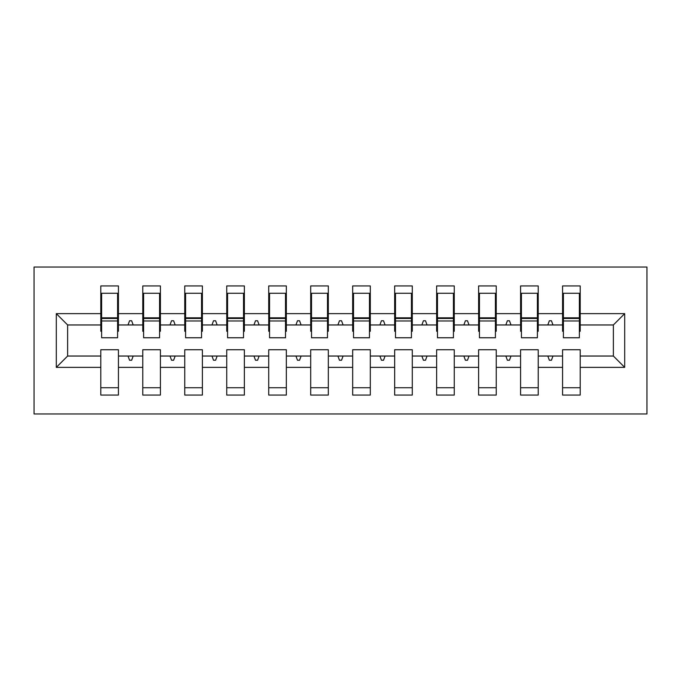 <?xml version="1.0" encoding="UTF-8"?>
<svg xmlns="http://www.w3.org/2000/svg" width="681" height="681" viewBox="0 0 681 681"><rect width="100%" height="100%" fill="white"/><g stroke="black" fill="none" stroke-linecap="round" stroke-linejoin="round"><path stroke-width="1.02" d="M34.05 413.963L646.95 413.963L646.95 267.037L34.05 267.037L34.05 413.963M624.698 367.365L613.368 356.035L613.368 324.965L624.698 313.635L624.698 367.365L580.203 367.365L580.203 349.736L562.574 349.736L562.574 356.035L538.22 356.035L538.22 349.736L520.59 349.736L520.59 356.035L496.245 356.035L496.245 349.736L478.615 349.736L478.615 356.035L454.261 356.035L454.261 349.736L436.632 349.736L436.632 356.035L412.286 356.035L412.286 349.736L394.657 349.736L394.657 356.035L370.302 356.035L370.302 349.736L352.673 349.736L352.673 356.035L328.327 356.035L328.327 349.736L310.698 349.736L310.698 356.035L286.343 356.035L286.343 349.736L268.714 349.736L268.714 356.035L244.368 356.035L244.368 349.736L226.739 349.736L226.739 356.035L202.385 356.035L202.385 349.736L184.755 349.736L184.755 356.035L160.41 356.035L160.41 349.736L142.78 349.736L142.78 356.035L118.426 356.035L118.426 395.074L100.797 395.074L100.797 356.035L67.632 356.035L56.302 367.365L56.302 313.635L67.632 324.965L67.632 356.035M580.203 367.365L580.203 395.074L562.574 395.074L562.574 356.035M613.368 324.965L580.203 324.965L580.203 285.926L562.574 285.926L562.574 313.635L538.22 313.635L538.22 331.264L537.386 331.264M563.408 331.264L562.574 331.264L562.574 313.635M562.574 367.365L538.22 367.365L538.22 395.074L520.59 395.074L520.59 356.035M538.22 313.635L538.22 285.926L520.59 285.926L520.59 313.635L496.245 313.635L496.245 331.264L495.402 331.264M521.433 331.264L520.59 331.264L520.59 313.635M520.59 367.365L496.245 367.365L496.245 395.074L478.615 395.074L478.615 356.035M496.245 313.635L496.245 285.926L478.615 285.926L478.615 313.635L454.261 313.635L454.261 331.264L453.427 331.264M479.45 331.264L478.615 331.264L478.615 313.635M478.615 367.365L454.261 367.365L454.261 395.074L436.632 395.074L436.632 356.035M454.261 313.635L454.261 285.926L436.632 285.926L436.632 313.635L412.286 313.635L412.286 331.264L411.443 331.264M437.474 331.264L436.632 331.264L436.632 313.635M436.632 367.365L412.286 367.365L412.286 395.074L394.657 395.074L394.657 356.035M412.286 313.635L412.286 285.926L394.657 285.926L394.657 313.635L370.302 313.635L370.302 331.264L369.468 331.264M395.491 331.264L394.657 331.264L394.657 313.635M394.657 367.365L370.302 367.365L370.302 395.074L352.673 395.074L352.673 356.035M370.302 313.635L370.302 285.926L352.673 285.926L352.673 313.635L328.327 313.635L328.327 331.264L327.484 331.264M353.516 331.264L352.673 331.264L352.673 313.635M352.673 367.365L328.327 367.365L328.327 395.074L310.698 395.074L310.698 356.035M328.327 313.635L328.327 285.926L310.698 285.926L310.698 313.635L286.343 313.635L286.343 331.264L285.509 331.264M311.532 331.264L310.698 331.264L310.698 313.635M310.698 367.365L286.343 367.365L286.343 395.074L268.714 395.074L268.714 356.035M286.343 313.635L286.343 285.926L268.714 285.926L268.714 313.635L244.368 313.635L244.368 331.264L243.526 331.264M269.557 331.264L268.714 331.264L268.714 313.635M268.714 367.365L244.368 367.365L244.368 395.074L226.739 395.074L226.739 356.035M244.368 313.635L244.368 285.926L226.739 285.926L226.739 313.635L202.385 313.635L202.385 331.264L201.55 331.264M227.573 331.264L226.739 331.264L226.739 313.635M226.739 367.365L202.385 367.365L202.385 395.074L184.755 395.074L184.755 356.035M202.385 313.635L202.385 285.926L184.755 285.926L184.755 313.635L160.41 313.635L160.41 331.264L159.567 331.264M185.598 331.264L184.755 331.264L184.755 313.635M184.755 367.365L160.41 367.365L160.41 395.074L142.78 395.074L142.78 356.035M160.41 313.635L160.41 285.926L142.78 285.926L142.78 313.635L118.426 313.635L118.426 285.926L100.797 285.926L100.797 313.635L56.302 313.635M143.614 331.264L142.78 331.264L142.78 313.635M118.426 356.035L118.426 349.736L100.797 349.736L100.797 356.035M101.639 331.264L100.797 331.264L100.797 313.635M580.203 324.965L580.203 331.264L579.361 331.264M538.22 367.365L538.22 356.035M496.245 367.365L496.245 356.035M454.261 367.365L454.261 356.035M412.286 367.365L412.286 356.035M370.302 367.365L370.302 356.035M328.327 367.365L328.327 356.035M286.343 367.365L286.343 356.035M244.368 367.365L244.368 356.035M202.385 367.365L202.385 356.035M160.41 367.365L160.41 356.035M624.698 313.635L580.203 313.635M142.78 367.365L118.426 367.365M100.797 367.365L56.302 367.365M547.822 324.965L552.972 324.965L551.448 320.768L549.346 320.768L547.822 324.965L538.22 324.965M562.574 324.965L552.972 324.965M547.822 356.035L549.346 360.232L551.448 360.232L552.972 356.035M505.838 324.965L510.997 324.965L509.465 320.768L507.371 320.768L505.838 324.965L496.245 324.965M520.59 324.965L510.997 324.965M505.838 356.035L507.371 360.232L509.465 360.232L510.997 356.035M463.863 324.965L469.013 324.965L467.489 320.768L465.387 320.768L463.863 324.965L454.261 324.965M478.615 324.965L469.013 324.965M463.863 356.035L465.387 360.232L467.489 360.232L469.013 356.035M421.88 324.965L427.038 324.965L425.506 320.768L423.412 320.768L421.88 324.965L412.286 324.965M436.632 324.965L427.038 324.965M421.88 356.035L423.412 360.232L425.506 360.232L427.038 356.035M379.904 324.965L385.054 324.965L383.531 320.768L381.428 320.768L379.904 324.965L370.302 324.965M394.657 324.965L385.054 324.965M379.904 356.035L381.428 360.232L383.531 360.232L385.054 356.035M337.921 324.965L343.079 324.965L341.547 320.768L339.453 320.768L337.921 324.965L328.327 324.965M352.673 324.965L343.079 324.965M337.921 356.035L339.453 360.232L341.547 360.232L343.079 356.035M295.946 324.965L301.096 324.965L299.572 320.768L297.469 320.768L295.946 324.965L286.343 324.965M310.698 324.965L301.096 324.965M295.946 356.035L297.469 360.232L299.572 360.232L301.096 356.035M253.962 324.965L259.12 324.965L257.588 320.768L255.494 320.768L253.962 324.965L244.368 324.965M268.714 324.965L259.12 324.965M253.962 356.035L255.494 360.232L257.588 360.232L259.12 356.035M211.987 324.965L217.137 324.965L215.613 320.768L213.511 320.768L211.987 324.965L202.385 324.965M226.739 324.965L217.137 324.965M211.987 356.035L213.511 360.232L215.613 360.232L217.137 356.035M170.003 324.965L175.162 324.965L173.629 320.768L171.535 320.768L170.003 324.965L160.41 324.965M184.755 324.965L175.162 324.965M170.003 356.035L171.535 360.232L173.629 360.232L175.162 356.035M128.028 324.965L133.178 324.965L131.654 320.768L129.552 320.768L128.028 324.965L118.426 324.965L118.426 313.635M142.78 324.965L133.178 324.965M128.028 356.035L129.552 360.232L131.654 360.232L133.178 356.035M118.426 324.965L118.426 331.264L117.592 331.264M100.797 324.965L67.632 324.965M613.368 356.035L580.203 356.035M100.797 293.273L101.639 293.273L100.797 293.273M101.639 320.981L101.639 293.273L118.426 293.273L117.592 293.273L117.592 337.767L101.639 337.767L101.639 320.981L117.592 320.981M100.797 387.727L118.426 387.727M142.78 293.273L143.614 293.273L142.78 293.273M143.614 320.981L143.614 293.273L160.41 293.273L159.567 293.273L159.567 337.767L143.614 337.767L143.614 320.981L159.567 320.981M142.78 387.727L160.41 387.727M184.755 293.273L185.598 293.273L184.755 293.273M185.598 320.981L185.598 293.273L202.385 293.273L201.55 293.273L201.55 337.767L185.598 337.767L185.598 320.981L201.55 320.981M184.755 387.727L202.385 387.727M226.739 293.273L227.573 293.273L226.739 293.273M227.573 320.981L227.573 293.273L244.368 293.273L243.526 293.273L243.526 337.767L227.573 337.767L227.573 320.981L243.526 320.981M226.739 387.727L244.368 387.727M268.714 293.273L269.557 293.273L268.714 293.273M269.557 320.981L269.557 293.273L286.343 293.273L285.509 293.273L285.509 337.767L269.557 337.767L269.557 320.981L285.509 320.981M268.714 387.727L286.343 387.727M310.698 293.273L311.532 293.273L310.698 293.273M311.532 320.981L311.532 293.273L328.327 293.273L327.484 293.273L327.484 337.767L311.532 337.767L311.532 320.981L327.484 320.981M310.698 387.727L328.327 387.727M352.673 293.273L353.516 293.273L352.673 293.273M353.516 320.981L353.516 293.273L370.302 293.273L369.468 293.273L369.468 337.767L353.516 337.767L353.516 320.981L369.468 320.981M352.673 387.727L370.302 387.727M394.657 293.273L395.491 293.273L394.657 293.273M395.491 320.981L395.491 293.273L412.286 293.273L411.443 293.273L411.443 337.767L395.491 337.767L395.491 320.981L411.443 320.981M394.657 387.727L412.286 387.727M436.632 293.273L437.474 293.273L436.632 293.273M437.474 320.981L437.474 293.273L454.261 293.273L453.427 293.273L453.427 337.767L437.474 337.767L437.474 320.981L453.427 320.981M436.632 387.727L454.261 387.727M478.615 293.273L479.45 293.273L478.615 293.273M479.45 320.981L479.45 293.273L496.245 293.273L495.402 293.273L495.402 337.767L479.45 337.767L479.45 320.981L495.402 320.981M478.615 387.727L496.245 387.727M520.59 293.273L521.433 293.273L520.59 293.273M521.433 320.981L521.433 293.273L538.22 293.273L537.386 293.273L537.386 337.767L521.433 337.767L521.433 320.981L537.386 320.981M520.59 387.727L538.22 387.727M562.574 293.273L563.408 293.273L562.574 293.273M563.408 320.981L563.408 293.273L580.203 293.273L579.361 293.273L579.361 337.767L563.408 337.767L563.408 320.981L579.361 320.981M562.574 387.727L580.203 387.727M117.592 303.769L118.426 303.769M100.797 303.769L101.639 303.769M101.639 318.461L117.592 318.461M159.567 303.769L160.41 303.769M142.78 303.769L143.614 303.769M143.614 318.461L159.567 318.461M201.55 303.769L202.385 303.769M184.755 303.769L185.598 303.769M185.598 318.461L201.55 318.461M243.526 303.769L244.368 303.769M226.739 303.769L227.573 303.769M227.573 318.461L243.526 318.461M285.509 303.769L286.343 303.769M268.714 303.769L269.557 303.769M269.557 318.461L285.509 318.461M327.484 303.769L328.327 303.769M310.698 303.769L311.532 303.769M311.532 318.461L327.484 318.461M369.468 303.769L370.302 303.769M352.673 303.769L353.516 303.769M353.516 318.461L369.468 318.461M411.443 303.769L412.286 303.769M394.657 303.769L395.491 303.769M395.491 318.461L411.443 318.461M453.427 303.769L454.261 303.769M436.632 303.769L437.474 303.769M437.474 318.461L453.427 318.461M495.402 303.769L496.245 303.769M478.615 303.769L479.45 303.769M479.45 318.461L495.402 318.461M537.386 303.769L538.22 303.769M520.59 303.769L521.433 303.769M521.433 318.461L537.386 318.461M579.361 303.769L580.203 303.769M562.574 303.769L563.408 303.769M563.408 318.461L579.361 318.461M101.639 317.823L117.592 317.823M143.614 317.823L159.567 317.823M185.598 317.823L201.55 317.823M227.573 317.823L243.526 317.823M269.557 317.823L285.509 317.823M311.532 317.823L327.484 317.823M353.516 317.823L369.468 317.823M395.491 317.823L411.443 317.823M437.474 317.823L453.427 317.823M479.45 317.823L495.402 317.823M521.433 317.823L537.386 317.823M563.408 317.823L579.361 317.823"/></g></svg>
